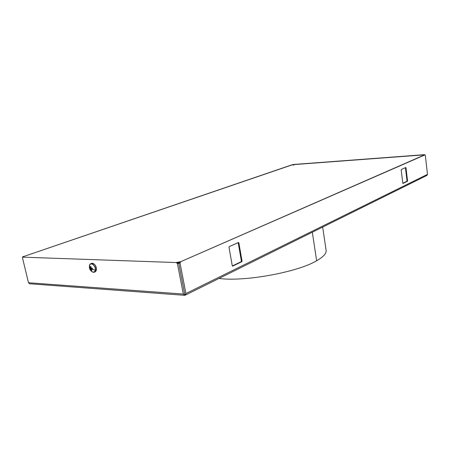 <?xml version="1.0" encoding="UTF-8"?>
<svg xmlns="http://www.w3.org/2000/svg" width="450" height="450" viewBox="0 0 450 450"><rect width="100%" height="100%" fill="white"/><g stroke="black" fill="none" stroke-linecap="round" stroke-linejoin="round"><path stroke-width="0.67" d="M218.993 278.454C244.316 281.936 297.613 272.216 316.637 260.764L312.317 232.211L316.637 260.764C297.613 272.216 244.316 281.936 218.993 278.454M322.667 227.081L326.109 250.341C326.548 253.417 323.392 256.894 316.637 260.764M184.393 295.296L184.916 295.194L183.33 294.053L184.393 295.296L29.571 283.764L28.491 282.746L183.33 294.053L177.446 263.706L176.383 262.558L22.877 257.164L176.383 262.558L177.446 263.706L183.33 294.053L28.491 282.746L22.539 258.053L22.877 257.164L23.524 256.944L22.523 256.905L22.618 257.287L22.523 256.905L23.524 256.944L22.759 257.181L22.539 258.053L28.491 282.746L29.621 283.77M89.843 264.6C90.613 263.486 91.665 263.081 92.992 263.391C95.355 264.538 96.502 266.659 96.435 269.752L96.03 270.934L96.435 269.752C96.024 265.101 94.32 263.087 91.305 263.717M178.498 262.035L184.916 295.194L178.498 262.035L177.862 262.311L179.167 262.058L178.498 262.035M177.446 263.706L178.076 263.43L177.862 262.311L178.076 263.43L177.446 263.706M176.383 262.558L177.019 262.282L178.076 263.43L177.019 262.282L177.862 262.311L176.383 262.558M292.725 164.678L22.523 256.905L292.264 164.717L424.721 154.817L180.636 261.737L179.167 262.058L179.961 261.714L179.387 263.177L179.167 262.058L179.387 263.177L179.961 261.714L180.636 261.737L180.062 263.199L179.387 263.177L180.062 263.199L185.923 293.541L184.916 295.194L185.411 295.093L185.923 293.541L427.494 174.352L426.932 175.416M426.572 175.506L427.494 174.352L425.329 155.469L425.014 154.89L423.996 154.704L294.081 164.436M293.777 165.054L294.193 164.413L293.012 164.571L292.669 164.689L293.102 165.178M23.529 256.399L23.119 256.702L23.529 256.399M241.38 261.039L241.144 261.697L232.335 265.967L241.144 261.697L241.38 261.039L238.208 242.848L241.38 261.039L242.032 261.056L241.38 261.039M232.273 265.787L228.994 247.286L229.236 246.617L238.551 242.471L238.86 242.854L238.208 242.848L238.86 242.854L242.032 261.056L241.796 261.714L241.144 261.697L241.796 261.714L232.476 266.13L232.273 265.787L232.695 266.136L241.796 261.714L242.032 261.056L238.86 242.854L238.449 242.494L229.236 246.617L228.994 247.286L232.273 265.787M401.186 169.954L402.801 183.139L401.186 169.954M403.003 183.426L402.801 183.139L403.003 183.426L407.441 181.266L403.003 183.426M402.829 183.268L407.441 181.266L406.901 181.294L407.014 180.861L407.554 180.833L407.441 181.266L407.554 180.833L407.014 180.861L405.439 167.833L405.984 167.799L407.554 180.833L405.984 167.799L405.782 167.507L401.304 169.509L405.81 167.501L405.984 167.799L405.439 167.833L407.014 180.861L406.901 181.294L402.829 183.268M425.329 155.469L427.494 174.352L185.923 293.541L180.062 263.199L180.636 261.737L424.963 154.901L425.329 155.469M91.164 270.388L90.585 269.1L92.317 268.419L90.585 269.1L91.164 270.388L91.839 270.422L91.164 270.388M90.36 268.099L90.326 266.586L91.001 266.619L91.041 268.127L91.001 266.619L90.326 266.586L90.129 268.065L89.449 266.254L90.129 268.065L89.691 267.947L89.916 268.942L90.585 269.1L89.916 268.942L92.312 268.38L89.916 268.942L89.691 267.947L91.007 267.846L90.36 268.099M91.26 269.128L91.839 270.422L91.26 269.128L92.481 269.066L92.261 268.065L91.041 268.127L92.261 268.065L92.481 269.066L91.586 269.128L95.265 270.079L91.26 269.128L92.374 268.689L91.26 269.128M89.539 265.922L89.685 265.292C90.771 261.54 96.052 266.04 95.265 270.079C96.103 265.618 90.062 261.27 89.539 265.922L89.685 265.292M96.435 269.752L95.389 270.169C96.154 266.31 91.328 261.602 89.797 264.679L89.387 267.036L89.415 265.832C89.966 260.983 96.261 265.511 95.389 270.169L96.435 269.752M90.866 270.726L92.903 272.194C94.23 272.441 95.062 271.766 95.389 270.169C94.573 272.722 93.066 272.908 90.866 270.726M92.272 271.783C93.847 272.464 94.849 271.896 95.265 270.079C94.866 271.845 93.909 272.43 92.391 271.839L92.272 271.783M22.776 257.175L23.406 256.961M292.32 164.706L292.697 164.678M425.014 154.89L424.485 154.929M185.411 295.093L426.966 175.399M92.903 272.194C94.264 272.486 95.321 272.036 96.075 270.855M92.391 271.839C90.203 270.613 89.218 268.762 89.443 266.287"/></g></svg>
